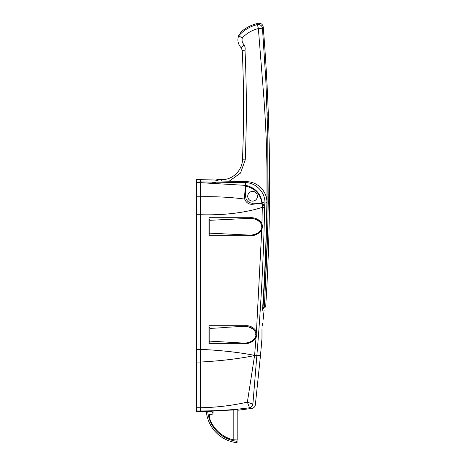 <?xml version="1.0" encoding="UTF-8"?>
<svg xmlns="http://www.w3.org/2000/svg" width="466" height="466" viewBox="0 0 466 466"><rect width="100%" height="100%" fill="white"/><g stroke="black" fill="none" stroke-linecap="round" stroke-linejoin="round"><path stroke-width="0.7" d="M247.714 196.268A4.846 4.846 0 0 1 252.56 191.421A4.846 4.846 0 0 1 257.407 196.268A4.846 4.846 0 0 1 252.56 201.114A4.846 4.846 0 0 1 247.714 196.268M262.288 325.507L262.498 323.684M263.028 320.113L263.238 318.942M263.238 318.919L264.059 310.484M262.084 327.79C263.902 313.956 263.902 313.956 262.084 327.79C261.787 341.63 261.787 341.63 262.084 327.79M249.205 235.726C254.308 236.116 258.484 234.223 261.729 230.047L262.533 226.726L261.921 223.395C258.933 219.224 254.896 217.331 249.828 217.727L208.949 217.727L208.949 235.726L249.205 235.726M243.59 343.71C248.582 344.065 252.712 342.166 255.98 338.025L256.912 334.71L256.469 331.413C253.667 327.208 249.759 325.309 244.743 325.717L208.949 325.717L208.949 343.71L243.59 343.71M213.102 411.373L213.102 412.934A1.386 1.386 0 0 1 211.715 414.321L209.642 414.321L209.642 418.474A33.226 33.226 0 0 0 233.175 439.77L237.194 439.933L237.194 409.748L238.021 409.795L196.489 411.571L196.489 407.733L200.642 407.733L200.642 362.065L196.489 362.065L196.489 407.733M196.489 362.065L196.489 349.319L200.642 349.372C220.82 350.304 238.808 352.308 254.605 355.377L255.98 338.025M196.489 214.744L196.489 196.763L200.642 196.763L200.642 214.744L196.489 214.744L196.489 349.319M200.642 182.888L200.642 196.734C215.799 196.431 230.484 197.211 244.679 199.064L244.446 196.268L245.634 186.167L245.634 196.268A6.92 6.92 0 0 0 252.56 203.188L261.909 203.188L260.197 203.403L262.241 204.306L262.148 202.413C260.401 193.157 254.954 187.483 245.803 185.392L196.489 182.439L196.489 196.763M196.489 182.439L196.489 179.655L200.642 179.655L200.642 181.956L245.04 182.567L246.677 181.688L218.641 180.948L215.869 180.61L215.869 180.051L200.642 179.655M261.974 329.468L261.974 338.38L260.488 355.482L256.859 355.482L252.875 404.197A4.153 4.031 104.5 0 1 249.456 407.808C252.636 408.641 252.636 408.641 249.456 407.808C233.344 409.899 217.069 410.948 200.642 410.965L196.489 410.965M261.909 203.188C260.348 193.92 254.925 188.247 245.634 186.167M260.197 203.403L252.56 204.271C248.891 204.562 246.264 202.827 244.679 199.064M261.921 223.395L262.323 207.376C244.487 212.904 223.925 215.356 200.642 214.744L200.642 349.319M264.659 207.417L262.323 207.376L262.241 204.306A6.92 1.06 3.9 0 1 264.775 205.028L264.659 207.417C263.605 256.853 261.001 306.209 256.859 355.482L254.628 355.115M262.76 310.484C264.49 310.484 264.49 310.484 262.76 310.484L262.608 308.789A31.152 31.152 0 0 0 263.698 308.236L263.698 308.236A31.152 31.152 0 0 1 262.608 308.789A31.152 31.152 0 0 0 263.698 308.236A31.152 31.152 0 0 1 262.608 308.789M262.585 309.104C264.845 274.754 266.261 240.374 266.826 205.96L264.711 205.96M266.826 205.96L266.878 202.442L264.909 203.234L264.775 205.028M266.878 202.442C267.298 191.491 257.634 181.67 246.677 181.688M245.803 185.392A6.92 1.165 -90 0 0 245.04 182.567C255.822 182.486 265.533 192.376 264.909 203.234A6.92 1.153 3.9 0 0 262.148 202.413M252.875 404.197C256.178 405.006 256.178 405.006 252.875 404.197M249.456 407.808L249.432 407.575A4.153 3.938 -42.5 0 0 252.747 404.121L252.788 403.643M256.83 355.797L254.587 355.581C238.755 358.773 220.773 360.923 200.642 362.035L200.642 362.065M200.596 410.965L200.73 407.733C216.521 407.447 232.068 405.583 247.37 402.135L254.605 355.377L256.853 355.575M256.469 331.413L261.729 230.047M196.489 182.136L200.642 181.956M215.869 182.357L211.948 182.276M200.642 349.372L200.642 362.035M252.747 404.121L247.37 402.135L249.432 407.575M249.828 217.727L208.949 217.727L208.949 235.726L211.028 235.726M252.56 201.114A4.846 4.846 0 0 1 247.714 196.268A4.846 4.846 0 0 1 252.56 191.421A4.846 4.846 0 0 1 257.407 196.268A4.846 4.846 0 0 1 252.56 201.114M262.707 307.187A29.766 29.766 0 0 0 263.051 307.012C266.01 260.564 267.298 214.11 266.907 167.644C266.663 143.744 265.603 122.762 263.902 98.07L258.368 28.548C252.089 30.098 246.73 33.226 242.291 37.944L238.685 35.83L242.291 37.944C241.668 40.525 242.25 42.79 244.038 44.753C245.087 46.542 245.407 48.371 245.005 50.235C246.689 86.775 246.764 123.321 245.238 159.873L240.508 173.061L229.132 181.227M242.431 54.58L242.238 50.363L241.068 47.654C237.905 44.113 237.112 40.105 238.697 35.632L241.248 31.816L238.685 35.83C243.776 30.156 250.021 26.405 257.418 24.576C258.519 22.875 258.519 22.875 257.418 24.576L258.368 28.548L262.469 28.222L265.853 80.496L267.734 132.886L268.247 202.716L267.601 237.287L264.414 307.1L263.698 308.236L263.051 307.012L264.414 307.1L267.997 220.197L267.74 133.235M257.418 24.576A4.153 4.031 31.1 0 1 262.469 28.222C263.488 26.632 263.488 26.632 262.469 28.222L265.905 81.591M267.7 131.534L267.659 129.787M267.647 129.344L267.63 128.517M267.257 115.417L267.152 112.021M266.966 106.702L266.896 104.646M266.837 103.079L266.814 102.479M266.721 100.143L266.639 98.07M266.634 97.907L266.366 91.522M266.133 86.35L266.08 85.255M265.975 82.995L265.905 81.597M264.414 307.1C266.138 306.15 266.138 306.15 264.414 307.1M242.477 159.64L242.471 159.756C243.998 123.286 243.922 86.822 242.238 50.363L242.244 50.415M217.255 179.655A1.386 1.386 0 0 0 215.921 180.657A1.386 1.386 0 0 1 217.255 179.655L217.89 180.919L217.255 179.655L221.723 179.655C232.505 179.917 242.279 170.539 242.471 159.756L242.466 159.855M221.723 181.029L221.723 179.655C232.505 179.917 242.279 170.539 242.471 159.756L242.541 157.98L242.471 159.756C243.998 123.286 243.922 86.822 242.238 50.363C243.922 86.822 243.998 123.286 242.471 159.756L245.238 159.873M238.697 35.632C237.112 40.105 237.905 44.113 241.068 47.654C237.905 44.113 237.112 40.105 238.697 35.632C237.112 40.105 237.905 44.113 241.068 47.654L244.038 44.753M206.403 412.241L206.182 411.542M206.182 411.6L196.489 411.571M213.102 412.934L211.715 411.548L207.108 411.548A1.386 0.693 -90 0 1 206.991 411.53M237.194 431.627L237.194 433.007L237.194 431.627M212.548 411.827L207.754 411.827A33.226 33.226 0 0 0 237.054 441.308L237.054 442.7A34.612 34.612 0 0 1 206.362 411.827L207.754 411.827L206.362 411.827A34.612 34.612 0 0 1 206.333 411.542M237.054 439.933L237.054 441.308M208.949 325.717L208.949 343.71L208.949 325.717L243.036 325.717L243.392 326.346L227.262 327.272C220.802 327.819 216.038 328.227 209.787 328.303L209.787 341.124L243.392 343.081C249.036 343.442 255.968 340.011 255.91 334.71C255.968 329.427 249.071 325.99 243.392 326.346M243.392 343.081L243.036 343.71L208.949 343.71M209.787 341.124L208.949 343.063M208.949 326.357L209.787 328.303M213.102 217.727L215.088 217.727M208.949 235.726L208.949 217.727M249.03 218.362L209.747 220.313L209.747 233.14L249.03 235.091C254.768 235.464 261.88 232.062 261.828 226.726C261.886 221.414 254.803 217.995 249.03 218.362L248.681 217.727L243.765 217.727M209.747 233.14L208.949 235.039M249.03 235.091L248.681 235.726L251.104 235.598C253.923 235.382 256.516 234.433 258.88 232.755C261.193 230.647 262.259 228.637 262.09 226.726L260.89 222.841L257.995 220.074L251.058 217.849L248.681 217.727M208.949 218.408L209.747 220.313M200.642 411.577L200.73 407.733M262.259 205.424L264.711 205.908M244.446 196.268L245.634 196.268M252.56 204.271L252.56 203.188M245.005 50.235L242.238 50.363C243.922 86.822 243.998 123.286 242.471 159.756L242.541 157.98M233.175 439.77L233.175 410.092M237.054 442.7A34.612 34.612 0 0 1 206.362 411.827M255.91 334.71L255.473 334.71M261.828 226.726L261.403 226.726M260.488 355.482L255.356 404.808C255.001 406.806 253.83 408.012 251.85 408.432L238.021 410.22M241.248 31.787C246.182 27.494 251.85 24.663 258.246 23.3C261.024 23.055 262.684 24.302 263.238 27.028C270.781 120.088 271.602 213.207 265.707 306.383L265.032 307.484M243.036 343.71L245.401 343.588C248.174 343.366 250.714 342.411 253.026 340.728C255.316 338.584 256.358 336.574 256.166 334.71L254.995 330.848L252.182 328.081L245.372 325.839L243.036 325.717"/></g></svg>
